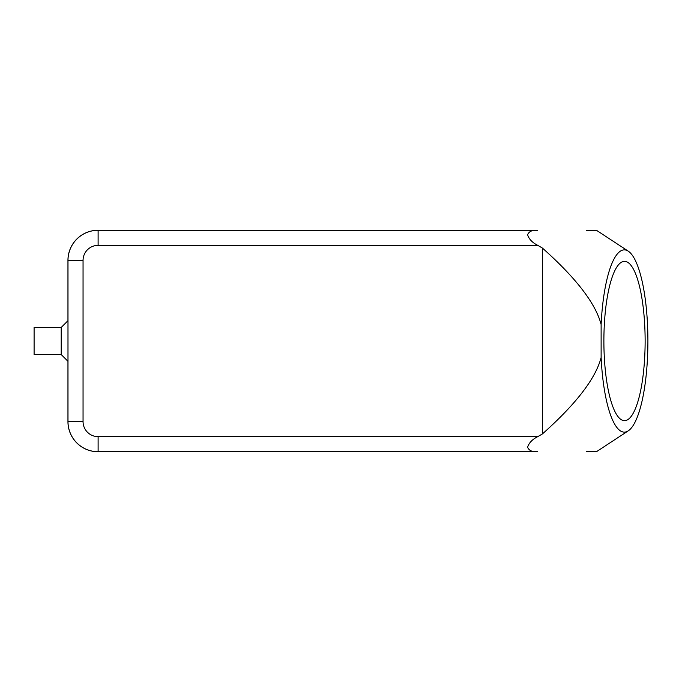 <?xml version="1.0" encoding="UTF-8"?>
<svg xmlns="http://www.w3.org/2000/svg" width="682" height="682" viewBox="0 0 682 682"><rect width="100%" height="100%" fill="white"/><g stroke="black" fill="none" stroke-linecap="round" stroke-linejoin="round"><path stroke-width="1.02" d="M61.209 354.555L61.209 327.445L34.1 327.445L34.1 354.555L61.209 354.555L67.987 361.332M542.429 433.923C576.162 403.889 595.727 378.416 601.123 357.496A91.124 23.58 90 0 0 628.267 430.836A91.124 23.58 90 0 0 647.9 341A91.124 23.58 90 0 0 628.267 251.164A91.124 23.58 90 0 0 601.123 324.504C595.727 303.584 576.162 278.111 542.429 248.078L542.429 433.923L537.8 436.642C532.327 439.353 528.925 442.908 527.604 447.29C529.096 450.649 532.412 452.123 537.561 451.706L512.301 451.706M512.301 230.294L537.561 230.294C532.412 229.877 529.096 231.351 527.604 234.71C528.925 239.092 532.327 242.647 537.8 245.358L542.429 248.078M603.885 341A79.675 20.622 -90 0 1 624.507 261.325A79.675 20.622 -90 0 1 645.129 341A79.675 20.622 -90 0 1 624.507 420.675A79.675 20.622 -90 0 1 603.885 341M628.267 251.164L596.469 230.294L586.298 230.294M586.298 451.706L596.469 451.706L628.267 430.836M537.561 230.294L98.114 230.294A30.119 30.119 0 0 0 67.987 260.422L67.987 421.578A30.119 30.119 0 0 0 98.114 451.706L537.561 451.706M601.123 324.504L601.123 357.496M513.844 451.706A30.119 30.119 0 0 1 512.335 451.74L98.072 451.74A30.119 30.119 0 0 1 67.953 421.612L67.953 361.298M67.953 320.702L67.953 260.388A30.119 30.119 0 0 1 98.072 230.26L512.335 230.26A30.119 30.119 0 0 1 513.844 230.294M537.8 436.642L98.114 436.642A15.064 15.064 0 0 1 83.051 421.578L67.987 421.578M83.051 421.578L83.051 260.422L67.987 260.422M98.114 436.642L98.114 451.706M83.051 260.422A15.064 15.064 0 0 1 98.114 245.358L98.114 230.294M98.114 245.358L537.8 245.358M67.987 320.668L61.209 327.445"/></g></svg>
